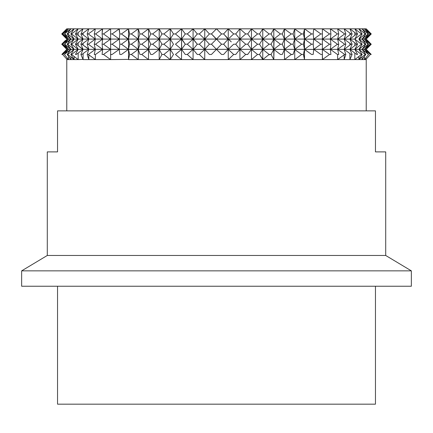 <?xml version="1.0" encoding="UTF-8"?>
<svg xmlns="http://www.w3.org/2000/svg" width="433" height="433" viewBox="0 0 433 433"><rect width="100%" height="100%" fill="white"/><g stroke="black" fill="none" stroke-linecap="round" stroke-linejoin="round"><path stroke-width="0.65" d="M21.65 270.852L21.65 286.235L411.35 286.235L411.35 270.852L21.65 270.852L47.289 255.47L385.711 255.47L411.35 270.852M47.289 255.47L47.289 151.891L57.546 151.891L57.546 110.87L375.454 110.87L375.454 151.891L385.711 151.891L385.711 255.47M230.064 30.526L228.245 28.827L239.92 28.827L66.774 28.827L61.73 33.958L67.234 39.084L62.601 44.209L67.234 49.34L63.207 53.129M371.27 33.958L366.226 39.084L371.189 44.209L365.766 39.084L371.27 33.958L366.226 28.827L239.92 28.827L245.695 33.958L239.92 39.084L235.731 33.958L239.92 28.827L239.92 39.084L245.695 44.209L239.92 49.34L235.731 44.209L239.92 39.084L228.245 39.084L228.245 49.34L239.92 49.34L245.695 54.466L247.86 54.277M216.359 28.968L211.456 33.958L209.388 33.958L204.755 28.827L204.755 39.084L209.079 34.304M216.365 39.219L211.456 33.958L216.5 39.084L193.08 39.084L197.269 33.958L193.08 28.827L193.08 39.084L187.305 33.958L185.275 33.958L181.546 28.827L181.546 39.084L185.032 34.299M199.326 44.209L204.755 39.084L204.755 49.34L199.326 44.209L197.269 44.209L193.08 39.084L181.546 39.084L175.462 33.958L173.471 33.958L170.234 39.084L173.471 44.209L170.234 49.34L173.471 54.466L170.234 59.597L163.874 54.466L170.234 49.34L170.434 59.278M216.706 38.878L211.456 44.209L209.388 44.209L204.755 39.084L199.326 33.958L197.269 33.958L196.993 34.299M216.284 49.557L216.495 49.346L211.456 44.209L216.5 49.34L204.755 49.34L204.755 59.597L199.326 54.466L204.755 49.34L193.08 49.34L196.993 44.556M187.305 44.209L193.08 39.084L193.08 59.597L204.755 59.597L199.326 54.466L197.269 54.466L193.08 49.34L187.305 44.209L185.275 44.209L181.546 39.084L159.203 39.084L161.931 44.209L159.203 49.34L161.931 54.466L159.203 59.597L159.203 28.827L161.931 33.958L159.203 39.084L148.524 39.084L150.733 33.958L148.524 28.827L148.524 39.084L128.493 39.084L129.608 44.209L128.493 49.34L129.608 54.466L128.493 59.597L128.493 28.827L129.608 33.958L128.493 39.084L119.259 39.084L119.822 33.958L119.259 28.827L112.147 33.958L110.626 33.958L110.626 59.597L103.492 54.466L110.626 49.34L110.626 59.597L128.536 59.391M216.706 49.135L211.456 54.466L209.388 54.466L204.755 49.34L209.079 44.556M199.326 33.958L204.755 28.827M187.305 33.958L193.08 28.827L197.269 33.958M192.441 59.034L187.305 54.466L185.275 54.466L181.546 49.34L181.546 59.597L193.08 59.597L187.305 54.466L193.08 49.34L181.546 49.34L185.032 44.556M161.688 54.931L161.931 54.466L163.874 54.466L170.234 59.597L181.546 59.597L175.462 54.466L181.546 49.34L175.462 44.209L181.546 39.084L181.546 49.34L170.234 49.34L163.874 44.209L170.234 39.084L163.874 33.958L170.234 28.827L173.471 33.958L175.462 33.958L181.546 28.827L185.275 33.958M170.234 28.827L170.234 49.34L159.203 49.34L152.611 54.466L150.733 54.466L148.524 49.34L141.737 44.209L139.935 44.209L138.268 39.084L138.268 49.34L139.935 44.209L138.268 39.084L139.935 33.958L138.268 28.827L138.268 39.084L131.329 33.958L129.608 33.958L131.329 33.958L138.268 28.827L139.935 33.958L141.737 33.958L148.524 28.827L150.733 33.958L152.611 33.958L159.203 39.084L152.611 44.209L150.733 44.209L148.524 39.084L148.524 49.34L128.493 49.34L121.446 54.466L119.822 54.466L119.259 49.34L102.648 49.34L102.085 44.209L102.648 39.084L102.085 33.958L102.648 28.827L95.536 33.958L94.253 33.958L95.368 28.827L88.321 33.958L87.174 33.958L88.835 39.084L83.093 39.084L80.89 44.209L83.093 49.34L80.89 54.466L83.093 59.597L83.093 53.573M163.874 44.209L161.931 44.209M163.874 33.958L161.931 33.958L163.874 33.958M159.203 28.827L152.611 33.958M141.737 44.209L148.524 39.084L141.737 33.958M141.84 54.39L148.524 49.34L148.524 59.597L141.737 54.466L139.935 54.466L138.268 49.34L131.329 44.209L129.608 44.209L131.329 44.209L138.268 39.084L138.268 28.854M152.611 44.209L159.203 49.34L148.524 49.34L150.733 44.209L148.524 39.084L148.524 28.854M131.329 54.466L129.608 54.466L131.329 54.466L138.268 49.34L138.268 59.597L131.329 54.466L138.268 59.597L138.268 49.34L139.935 54.466M128.33 28.946L121.446 33.958L119.822 33.958L119.784 34.283M121.446 33.958L128.493 39.084L121.446 44.209L119.822 44.209L119.259 39.084L95.368 39.084L94.253 33.958M112.147 33.958L119.259 39.084L112.147 44.209L110.626 44.209M113.408 43.295L112.147 44.209L119.259 49.34L112.147 54.466L110.626 54.466L110.626 59.597L95.368 59.597L88.321 54.466L87.174 54.466L88.835 59.597L88.835 54.85L95.087 59.391M121.446 44.209L128.493 49.34L119.259 49.34L119.784 44.534M103.492 54.466L102.085 54.466L102.648 49.34L95.368 49.34L94.253 44.209L95.368 39.084L88.835 39.084L87.174 44.209L88.835 49.34L87.406 53.724M103.492 44.209L110.626 39.084L110.626 49.34L103.492 44.209L102.085 44.209L102.648 39.084L95.536 44.209L94.253 44.209M103.492 33.958L110.626 28.827L110.626 39.084L103.492 33.958L102.085 33.958L102.123 34.272M110.626 28.827L110.626 33.958M95.536 33.958L102.648 39.084L95.536 33.958L95.899 33.687M88.321 54.466L95.368 49.34L88.321 44.209L95.368 39.084L88.321 33.958M88.678 28.946L81.897 33.958L80.89 33.958L83.093 39.084L78.173 39.084L75.439 33.958L78.173 28.827L71.58 33.958L70.86 33.958L74.103 39.084L70.86 44.209L74.103 49.34L70.86 54.466L74.103 59.597L67.743 54.466L74.103 49.34L70.909 49.34L67.18 54.466L70.909 59.597L70.909 57.042L74.043 59.548M81.897 33.958L88.835 39.084L81.897 44.209L88.835 49.34L78.173 49.34L75.439 44.209L78.173 39.084L71.58 33.958M95.536 44.209L102.648 49.34L95.536 54.466L94.253 54.466L95.368 49.34L88.835 49.34L81.897 54.466L80.976 54.677M95.368 54.466L95.368 59.597L95.368 54.466M88.321 44.209L87.174 44.209M81.897 44.209L80.89 44.209L81.025 44.534M83.093 45.108L83.093 43.316L83.093 45.108L88.711 48.961M88.835 28.827L87.174 33.958M83.093 34.851L83.093 33.065L83.093 34.851L88.792 39.051M82.936 28.946L81.003 34.223M83.093 28.827L76.305 33.958L75.439 33.958M76.305 33.958L83.093 39.084L76.305 44.209L75.439 44.209M76.305 44.209L83.093 49.34L76.305 54.466L75.439 54.466L78.173 49.34L71.58 44.209L70.86 44.209M71.58 44.209L78.173 39.084L74.103 39.084L67.743 33.958L74.103 28.827L70.86 33.958M78.173 32.529L78.173 35.382L78.173 32.529M78.173 42.786L78.173 45.638L78.173 42.786M77.339 58.958L74.103 56.447L74.103 59.597L78.173 59.597L78.173 53.043L78.173 59.597L71.58 54.466L78.173 49.34L74.103 49.34L67.743 44.209L67.18 44.209L70.909 49.34L68.614 49.34L64.425 54.466L68.614 59.597L68.614 56.458M71.58 54.466L70.86 54.466M67.743 54.466L67.18 54.466M67.743 44.209L74.103 39.084L70.909 39.084L67.18 44.209M67.743 33.958L67.18 33.958L70.909 39.084L68.614 39.084L64.425 44.209L68.614 49.34L62.845 54.466L63.305 53.676M70.611 29.233L67.18 33.958M68.225 29.303L64.425 33.958L68.614 39.084L62.601 44.209M70.909 28.827L64.425 33.958M64.826 33.958L70.909 39.084L64.425 44.209M68.614 28.827L62.845 33.958L68.614 39.084L67.234 39.084L61.73 44.209L65.361 40.507M66.774 39.587L67.229 39.089L66.774 39.084L61.73 33.958L63.456 32.183M62.845 44.209L68.614 49.34L67.234 49.34L61.811 44.209L63.456 42.634M63.456 42.434L61.73 44.209L66.774 49.34L67.234 49.34L62.601 54.466L67.234 59.597L67.234 57.925M64.826 44.209L70.909 49.34L64.425 54.466M64.122 52.014L62.466 53.708M61.811 54.466L66.774 49.34L65.464 48.02M66.893 49.714L67.229 49.346L66.801 48.864M65.968 48.155L62.801 45.162M63.997 46.542L64.609 47.165M67.234 51.013L67.234 50.553M67.835 48.653L67.234 47.668M67.234 40.756L67.234 40.296M68.614 52.474L68.614 51.251M70.633 49.113L68.614 47.424L68.614 46.207M68.614 42.218L68.614 41M62.845 33.958L67.234 39.084M67.965 38.51L67.234 37.411M63.527 32.318L67.234 28.827L62.601 33.958L63.169 34.591M66.46 38.358L62.801 34.905M64.089 36.377L64.43 36.724M65.913 38.223L66.774 39.084M70.633 38.856L68.614 37.168L68.614 35.95M68.614 31.966L68.614 30.743M68.284 39.484L68.614 39.089L68.192 38.575M68.306 49.714L68.614 49.346L68.225 48.864M66.774 110.87L66.774 59.597L68.614 59.597L68.154 59.034M70.796 39.241L74.103 39.084M70.796 49.497L74.103 49.34M68.614 59.597L70.909 59.597L70.444 58.958M83.093 39.084L78.173 35.382M88.7 39.5L88.835 39.089M82.957 49.438L78.173 45.638M88.743 49.633L88.835 49.34M78.173 59.597L83.006 59.391M102.426 28.989L102.085 33.958M102.291 39.338L102.643 39.089M102.616 49.638L102.172 53.687M102.356 49.546L102.643 49.34M103.931 54.785L110.485 59.494M110.626 54.661L112.147 54.466L113.213 53.687M118.837 49.638L119.259 49.34L119.822 54.466M118.94 49.113L113.403 45.129M118.831 39.387L119.259 39.089L119.822 44.209M118.94 38.856L112.661 34.331M119.037 28.989L119.822 33.958M102.302 49.097L96.061 44.599M128.33 39.197L121.949 34.326M128.336 49.454L138.268 49.34L138.268 39.111M129.532 54.823L129.608 54.466M141.737 54.466L148.524 59.597L148.524 49.367M150.733 54.466L148.524 49.34L148.524 39.111M128.493 49.34L121.949 44.583M158.906 38.856L153.066 34.315M158.906 49.113L153.066 44.572M159.203 39.084L170.234 39.084M159.203 49.34L170.234 49.34M128.493 59.597L159.203 59.597L159.55 58.948M173.249 54.818L173.471 54.466M175.679 54.65L180.778 58.953M181.546 59.597L181.546 49.367M181.698 49.135L181.546 39.111M181.156 38.759L181.541 39.078L181.546 28.854M181.698 38.878L185.275 44.209M193.194 38.943L197.269 44.209M204.755 28.854L204.755 39.084L209.388 44.209M228.159 49.438L223.661 44.155M228.159 39.181L223.661 33.904M216.614 39.197L221.084 43.738M230.064 40.783L228.245 39.084L223.612 44.209L228.245 49.34L228.245 59.597L233.674 54.466L228.245 49.34L233.674 44.209L235.731 44.209M233.674 44.209L228.245 49.34L228.245 28.827L223.612 33.958L231.282 41.931M181.546 49.34L185.275 54.466M245.322 54.802L239.92 59.597L228.245 59.597L228.245 49.34L233.674 54.466L228.245 59.597L204.755 59.597L204.755 49.34L209.388 54.466M223.612 54.466L221.544 54.466L216.5 49.34L228.245 49.34L223.785 54.277M216.771 49.611L220.803 53.703M193.08 59.597L193.08 49.34L197.269 54.466M233.674 54.466L235.731 54.466L239.92 49.34L239.92 39.084L251.454 39.084L247.725 33.958L245.695 33.958M223.612 44.209L221.544 44.209L221.084 44.686M204.755 49.34L204.755 39.111M193.08 49.34L193.08 39.111M204.858 28.946L209.015 33.536M223.612 33.958L221.544 33.958L221.084 34.429M216.695 29.027L220.992 33.39M233.36 34.256L229.311 38.088M228.245 28.827L233.674 33.958L235.731 33.958M231.817 32.188L231.287 31.679M193.08 39.084L193.08 28.854M257.321 54.65L251.454 59.597L251.454 49.34L262.766 49.34L251.454 49.34L247.725 44.209L245.695 44.209M273.456 38.45L273.797 39.084L262.766 39.084L259.529 33.958L257.538 33.958L259.529 33.958L262.766 28.827L269.126 33.958L262.766 39.084L251.454 39.084L247.725 44.209L251.454 49.34L251.454 39.084L262.766 39.084L269.126 44.209L262.766 49.34L259.529 44.209L257.538 44.209L251.454 49.34L239.92 49.34L239.92 59.597L240.656 58.953M239.92 59.597L251.454 59.597L252.222 58.953M273.456 48.702L273.797 49.34L262.766 49.34L262.766 59.597L259.529 54.466L262.961 59.44M268.725 54.796L271.042 54.466M274.067 49.135L273.797 59.597L273.797 49.367M271.312 54.931L273.45 58.948M284.432 49.438L273.797 49.34L271.069 44.209L269.126 44.209L271.042 44.209M274.067 38.878L273.797 49.34L280.389 54.466L273.797 49.34L273.797 39.111M269.126 33.958L271.069 33.958L269.126 33.958M284.432 39.181L273.797 39.084L273.797 28.827L273.797 39.084L279.464 43.479M284.421 28.946L291.263 33.958L284.476 39.084L282.267 33.958L280.389 33.958L279.935 34.315M273.813 28.843L279.323 33.114M294.689 39.208L293.065 33.958L294.732 39.084L301.671 44.209L294.732 49.34L293.065 44.209L291.263 44.209L284.476 49.34L282.267 44.209L280.389 44.209L279.935 44.572M290.911 54.737L293.125 54.287M294.678 49.508L301.671 54.466L294.732 59.597L294.732 49.34L284.476 49.34L291.263 54.466L284.746 59.391M245.695 54.466L247.725 54.466L251.454 49.34L257.538 54.466L259.529 54.466L262.766 49.34L269.126 54.466L262.766 59.597L284.476 59.597L284.476 49.34L282.348 54.287M303.479 54.06L304.507 59.597L304.507 49.367M304.345 38.358L304.507 49.34L304.507 39.111M294.694 28.946L301.671 33.958L294.732 39.084L293.065 44.209L294.732 49.34L293.065 54.466L291.263 54.466M313.73 39.192L304.507 39.084L304.318 29.682M313.725 28.984L313.178 33.958L311.554 33.958L311.051 34.326M304.67 28.946L310.212 32.968M314.006 38.894L313.741 39.084L313.178 33.958L313.741 39.084L320.339 34.331M304.691 39.214L310.315 43.3M314.169 39.387L319.592 43.295M330.384 39.371L330.352 39.089L322.374 39.084L329.508 44.209L322.374 49.34L322.374 44.209L320.853 44.209L319.597 45.129M314.012 49.145L313.741 49.335L313.178 44.209L311.554 44.209L311.051 44.583M313.73 49.449L304.507 49.34L304.507 59.597L303.392 54.466L304.507 49.34L311.554 54.466L304.507 49.34L303.392 44.209L301.671 44.209M314.163 49.638L319.787 53.687M330.384 49.638L330.352 49.34L313.741 49.34L313.2 54.277M329.069 54.785L322.374 59.597L322.374 54.466L322.515 59.494M322.374 44.209L322.374 39.084L313.741 39.084L313.178 44.209L313.741 49.34L320.853 54.466L322.374 54.466L322.374 49.34L329.508 54.466L330.915 54.466L330.828 53.687M330.698 38.84L330.357 39.084L330.915 33.958L329.508 33.958L322.374 39.084L322.374 33.958L320.853 33.958L313.741 28.827M330.368 28.984L330.915 33.958L330.352 39.084L336.939 34.342M313.963 28.989L319.43 32.919M330.579 28.989L335.921 32.827M362.14 33.958L358.897 28.827L365.257 33.958L358.897 39.084L362.14 33.958L361.42 33.958L354.827 39.084L349.907 39.084L352.11 33.958L349.907 39.084L344.165 39.084L345.826 33.958L344.165 39.084L345.826 44.209L344.165 49.34L351.103 44.209L344.165 39.084L337.632 39.084L344.679 44.209L337.632 49.34L344.165 49.34L337.632 49.34L344.679 54.466L337.913 59.391M330.769 39.381L335.981 43.127M352.11 44.209L349.907 39.084L352.11 44.209L349.907 49.34L352.11 44.209L351.103 44.209M344.392 39.251L349.907 43.316L349.907 45.108L349.907 43.316M344.278 49.687L345.594 53.724M344.538 49.611L349.907 53.573L349.907 59.597L349.907 53.573M330.698 49.097L330.357 49.335L337.464 54.466L330.352 49.34L330.915 54.466L329.508 54.466M344.679 44.209L345.826 44.209L344.165 49.34L351.103 54.466L352.11 54.466L349.907 59.597L352.11 54.466L349.907 49.34L344.165 49.34L345.826 54.466L344.165 59.597L344.165 54.85L344.165 59.597L345.826 54.466L344.679 54.466M361.42 33.958L354.827 28.827L357.561 33.958L356.695 33.958L349.907 28.827L352.11 33.958L351.103 33.958L344.165 28.827L345.826 33.958L344.679 33.958L337.632 39.084L338.747 44.209L336.939 44.599M349.907 34.851L349.907 33.065L349.907 34.851M344.322 28.946L349.907 33.065M350.064 28.946L354.827 32.529L354.827 35.382M350.102 39.23L354.827 42.786L354.827 45.638M350.102 49.481L354.827 53.043L354.827 59.597L355.661 58.958M364.386 35.95L364.386 37.168L364.386 35.95L362.091 39.084L358.897 39.084L365.257 44.209L358.897 49.34L354.827 49.34L358.897 49.34L365.257 54.466L358.957 59.548M354.827 59.597L358.897 59.597L362.14 54.466L358.897 49.34L362.14 44.209L361.42 44.209L354.827 49.34L361.42 54.466L354.827 59.597L337.632 59.597L337.632 54.466M362.275 49.589L364.386 52.474L364.386 51.251L364.386 52.474M358.897 56.447L358.897 59.597L362.091 59.597L362.091 57.042L362.091 59.597L365.82 54.466L365.257 54.466M364.386 56.458L364.386 59.597L364.386 56.458L362.556 58.958M362.275 39.333L364.386 42.218L364.386 41L364.386 42.218M362.432 29.292L364.386 31.966L364.386 30.743L364.386 31.966M364.786 29.314L365.766 30.499L365.766 30.039L365.766 30.499M365.766 37.411L365.766 37.871L365.766 37.411L364.808 38.575M362.34 38.878L368.174 33.958L362.091 28.827L365.82 33.958L365.257 33.958M364.727 39.495L365.766 40.756L365.766 40.296L365.766 40.756M362.854 39.722L364.386 41M366.237 39.603L369.982 43.744M369.446 42.337L368.202 41.07M367.346 40.561L369.473 42.569M366.226 39.084L364.386 39.084L370.155 33.958L364.386 28.827L368.575 33.958L368.174 33.958M365.928 49.189L364.386 49.34L370.399 54.466L365.766 59.597L370.399 54.466L365.766 49.34L371.27 54.466L366.226 49.34L371.27 44.209L366.226 49.34L365.766 49.34L370.399 44.209L364.386 39.084L368.575 33.958M366.199 48.864L370.399 44.209L365.766 39.084L370.155 33.958M365.766 47.668L365.766 48.128L365.766 47.668L364.775 48.864M362.34 49.135L368.174 44.209L362.091 39.084L365.82 33.958M364.727 49.752L365.766 51.013L365.766 50.553L365.766 51.013M362.713 49.86L364.386 51.251M365.279 50.12L365.766 50.553M366.145 49.752L369.695 53.676M365.766 49.34L369.658 45.682M364.646 49.113L370.155 44.209M365.766 57.925L365.766 59.597L365.766 57.925L364.846 59.034M364.386 47.424L364.386 46.201L364.386 47.424M369.831 34.591L365.766 39.084M364.548 38.943L362.091 39.084L365.82 44.209L365.257 44.209M370.399 33.958L365.766 28.827L371.189 33.958L369.658 35.425M369.544 32.183L367.985 30.597M365.896 28.946L369.473 32.318M362.091 59.597L364.386 59.597L368.575 54.466L364.386 49.34L368.575 44.209L368.174 44.209M368.575 44.209L364.386 39.084M364.386 49.34L362.091 49.34L365.82 44.209M368.575 54.466L362.091 49.34L358.897 49.34M365.82 54.466L362.091 49.34M362.14 54.466L361.42 54.466M357.561 33.958L354.827 39.084L361.42 44.209M362.14 44.209L358.897 39.084M354.827 39.084L357.561 44.209L356.695 44.209L349.907 39.084L356.695 33.958M345.826 44.209L344.165 39.084L351.103 33.958M357.561 44.209L354.827 49.34L357.561 54.466L356.695 54.466L349.907 49.34L356.695 44.209M354.827 49.34L349.907 49.34M330.352 28.827L337.464 33.958L338.747 33.958L337.632 28.827L344.679 33.958M338.747 33.958L337.632 39.084L330.352 39.084L330.915 44.209L329.508 44.209M330.915 44.209L330.352 49.34L337.464 44.209L330.352 39.084M338.747 44.209L337.632 49.34L338.747 54.466L337.464 54.466M337.632 49.34L330.352 49.34M313.741 49.34L320.853 44.209L313.741 39.084M322.374 33.958L322.374 28.827L329.508 33.958M322.374 39.084L322.374 39.928M322.374 48.496L322.374 49.34M311.554 33.958L304.507 28.827L304.507 39.084L311.554 33.958M303.392 44.209L304.507 39.084L284.476 39.084L291.263 44.209M291.263 33.958L293.065 33.958L294.732 28.827L294.732 49.34L304.507 49.34L311.554 44.209L304.507 39.084L303.392 33.958L301.671 33.958M303.392 54.466L301.671 54.466M313.178 54.466L311.554 54.466M284.476 49.34L284.476 28.827L282.267 33.958L284.476 39.084L282.267 44.209L284.476 49.34M303.392 33.958L304.507 28.827M280.389 33.958L273.797 28.827L271.069 33.958L273.797 39.084L280.389 33.958M273.797 59.597L271.069 54.466L273.797 49.34L280.389 44.209L273.797 39.084L271.069 44.209M282.267 54.466L280.389 54.466M271.069 54.466L269.126 54.466M251.454 28.827L247.725 33.958L251.454 39.084L251.454 28.827L257.538 33.958L251.454 39.084L257.538 44.209M259.529 44.209L262.766 39.084L262.766 49.34M262.766 28.827L262.766 39.084M228.245 39.084L216.5 39.084L221.544 33.958L216.5 28.827M216.5 49.34L221.544 44.209L216.5 39.084M57.546 286.235L57.546 404.173L375.454 404.173L375.454 286.235M159.203 59.597L170.234 59.597M83.093 59.597L95.368 59.597M70.909 59.597L74.103 59.597M364.386 59.597L366.226 59.597L366.226 110.87M284.476 59.597L337.632 59.597M251.454 59.597L262.766 59.597"/></g></svg>
